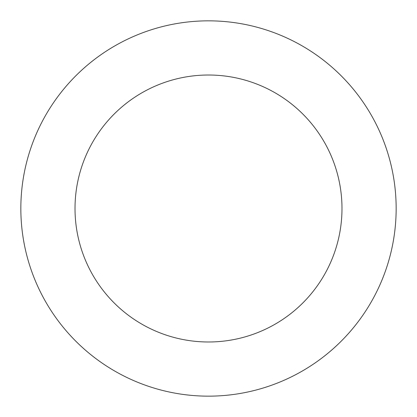<?xml version="1.0" encoding="UTF-8"?>
<svg xmlns="http://www.w3.org/2000/svg" width="417" height="417" viewBox="0 0 417 417"><rect width="100%" height="100%" fill="white"/><g stroke="black" fill="none" stroke-linecap="round" stroke-linejoin="round"><path stroke-width="0.63" d="M264.805 29.487A187.66 187.66 0 0 0 25.317 249.241A187.66 187.66 0 0 0 335.377 346.767A187.66 187.66 0 0 0 264.805 29.487M248.553 81.164A133.487 133.487 0 0 0 78.198 237.482A133.487 133.487 0 0 0 298.749 306.855A133.487 133.487 0 0 0 248.553 81.164"/></g></svg>
